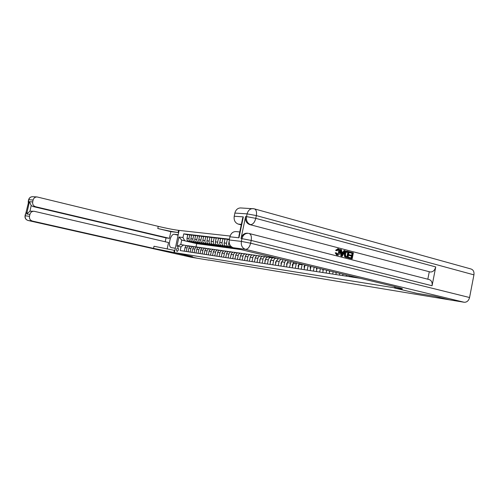 <?xml version="1.0" encoding="UTF-8"?>
<svg xmlns="http://www.w3.org/2000/svg" width="499" height="499" viewBox="0 0 499 499"><rect width="100%" height="100%" fill="white"/><g stroke="black" fill="none" stroke-linecap="round" stroke-linejoin="round"><path stroke-width="0.75" d="M177.089 251.465C178.573 250.386 178.854 249.101 177.918 247.604L177.906 247.604C176.421 248.689 176.141 249.974 177.076 251.465L177.089 251.465M230.12 236.039L178.573 230.345C173.365 229.665 166.591 228.342 158.245 226.365L37.007 196.937C34.992 197.011 33.695 198.034 33.109 200.018L28.774 199.737L28.418 201.347L28.742 201.365L25.206 215.793L29.491 216.304L29.921 214.377L26.69 214.015L29.422 201.708L31.212 205.557L29.971 211.171L34.144 211.277C31.986 211.22 30.576 212.256 29.921 214.377M254.559 208.919L470.844 268.942C473.27 269.709 474.3 271.681 473.931 274.855L469.565 297.523C468.661 300.785 466.858 302.363 464.157 302.257L449.624 299.862L434.242 296.156L416.528 293.262L434.211 296.15L449.587 299.855L209.05 260.029M209.019 260.179L197.248 258.239L184.749 255.419L192.527 256.692L174.401 252.594L179.11 230.401L178.187 234.748L174.369 234.287C170.29 233.476 167.315 247.205 171.475 247.66L175.324 248.24L174.401 252.594L401.495 288.94C403.81 289.052 401.87 288.353 395.676 286.838L233.314 247.735C230.126 246.562 228.779 243.967 229.266 239.969L241.385 241.404L241.959 238.647L241.029 238.541C242.04 234.942 244.105 233.17 247.217 233.214L248.153 233.307C245.04 233.264 242.976 235.041 241.959 238.647L251.197 240.443L250.623 243.206L469.565 297.523M394.647 286.588L394.378 287.96L416.528 293.262L394.378 287.96L394.647 286.588M360.334 278.33L180.214 250.548L180.994 246.874L176.958 246.281L178.923 237.025L182.971 237.53L183.751 233.863L187.743 234.829M229.421 239.202L183.751 233.863M241.005 249.587L196.712 243.637L181.705 240.081L180.757 244.535L186.863 245.695M186.27 251.477L187.019 247.941C187.431 246.556 188.26 245.895 189.52 245.97L190.712 246.244M190.144 252.076L190.892 248.508C191.31 247.111 192.146 246.45 193.406 246.518L194.622 246.799M194.08 252.681L194.835 249.088C195.252 247.679 196.095 247.005 197.361 247.074L198.602 247.361M198.078 253.299L198.839 249.675C199.263 248.252 200.105 247.573 201.384 247.647L202.65 247.934M202.151 253.929L202.918 250.267C203.336 248.833 204.191 248.153 205.476 248.221L206.761 248.521M206.287 254.565L207.066 250.878C207.484 249.431 208.345 248.739 209.636 248.814L210.946 249.113M210.503 255.22L211.283 251.496C211.707 250.036 212.568 249.338 213.865 249.413L215.206 249.718M214.788 255.875L215.574 252.12C216.005 250.648 216.872 249.949 218.175 250.018L219.541 250.336M219.148 256.548L219.94 252.762C220.371 251.278 221.244 250.567 222.554 250.641L223.951 250.966M223.589 257.234L224.388 253.411C224.824 251.914 225.698 251.197 227.02 251.271L228.442 251.602M228.112 257.933L228.916 254.078C229.353 252.563 230.232 251.839 231.561 251.914L233.014 252.251M232.709 258.644L233.52 254.752C233.962 253.224 234.848 252.494 236.183 252.563L237.667 252.912M237.399 259.368L238.216 255.438C238.659 253.897 239.551 253.161 240.892 253.23L242.408 253.586M242.171 260.104L242.994 256.137C243.443 254.584 244.342 253.835 245.689 253.91L247.236 254.272M247.036 260.852L247.866 256.848C248.315 255.276 249.219 254.527 250.573 254.596L252.151 254.97M251.989 261.613L252.825 257.578C253.28 255.987 254.191 255.232 255.55 255.301L257.166 255.681M257.041 262.393L257.883 258.314C258.339 256.717 259.255 255.95 260.621 256.018L262.274 256.411M262.187 263.191L263.035 259.068C263.497 257.453 264.414 256.679 265.792 256.748L267.476 257.147M267.433 263.996L268.287 259.842C268.755 258.208 269.678 257.428 271.057 257.496L272.785 257.902M272.785 264.826L273.645 260.621C274.113 258.975 275.043 258.183 276.434 258.257L278.199 258.675M196.712 243.637L196.026 246.886M231.761 247.049L230.345 246.706C229.035 246.225 228.48 245.159 228.679 243.524L229.097 241.51M232.528 247.473L228.168 246.419C226.864 245.938 226.309 244.884 226.509 243.25L227.344 239.258L229.309 239.745M233.17 247.878L225.835 246.113C224.531 245.633 223.982 244.579 224.182 242.957L225.012 238.984L227.344 239.258M233.127 248.103L223.702 245.832C222.398 245.352 221.849 244.304 222.049 242.689L222.872 238.734L224.955 239.246M228.735 247.292L221.406 245.533C220.109 245.053 219.56 244.011 219.76 242.402L220.583 238.466L222.872 238.734M228.685 247.51L219.311 245.258C218.019 244.778 217.47 243.743 217.664 242.14L218.487 238.223L220.527 238.722M224.369 246.712L217.059 244.959C215.768 244.485 215.219 243.45 215.412 241.853L216.229 237.954L218.487 238.223M224.325 246.924L214.994 244.691C213.709 244.217 213.16 243.188 213.354 241.597L214.171 237.711L216.179 238.204M220.078 246.144L212.78 244.398C211.495 243.93 210.952 242.901 211.146 241.323L211.956 237.455L214.171 237.711M220.034 246.35L210.753 244.13C209.474 243.662 208.931 242.639 209.125 241.067L209.929 237.212L211.907 237.699M215.861 245.589L208.576 243.843C207.303 243.381 206.761 242.364 206.948 240.792L207.759 236.956L209.929 237.212M215.817 245.789L206.586 243.581C205.314 243.119 204.771 242.109 204.964 240.543L205.763 236.726L207.709 237.2M211.719 245.04L204.447 243.3C203.174 242.838 202.638 241.828 202.825 240.275L203.629 236.476L205.763 236.726M211.676 245.24L202.488 243.044C201.222 242.583 200.685 241.578 200.872 240.031L201.671 236.245L203.58 236.707M207.64 244.498L200.386 242.77C199.12 242.308 198.583 241.31 198.77 239.763L199.569 235.996L201.671 236.245M207.596 244.691L198.459 242.514C197.199 242.059 196.662 241.061 196.849 239.526L197.641 235.771L199.519 236.227M203.629 243.967L196.394 242.246C195.134 241.784 194.598 240.792 194.785 239.264L195.577 235.528L197.641 235.771M203.592 244.161L194.498 241.996C193.244 241.541 192.708 240.549 192.895 239.027L193.681 235.303L195.527 235.753M199.687 243.443L192.464 241.728C191.211 241.273 190.68 240.287 190.868 238.772L191.647 235.066L193.681 235.303M199.65 243.631L190.599 241.485C189.352 241.029 188.822 240.05 189.009 238.541L189.788 234.848L191.604 235.291M195.808 242.932L188.603 241.217C187.356 240.768 186.826 239.794 187.013 238.285L187.786 234.611L189.788 234.848M195.77 243.113L181.705 240.081L178.923 237.025M353.28 277.238L353.392 276.658M349.606 276.671L349.787 275.785M346.256 276.159L346.493 274.993M342.67 275.604L342.963 274.144M339.395 275.099L339.744 273.371M335.883 274.556L336.289 272.535M332.683 274.063L333.139 271.78M329.246 273.533L329.764 270.963M326.109 273.047L326.683 270.221M322.747 272.529L323.377 269.429M319.678 272.055L320.358 268.699M316.391 271.55L317.127 267.919M313.384 271.088L314.17 267.208M310.166 270.589L311.008 266.447M307.222 270.134L308.114 265.749M304.066 269.647L305.02 265.006M301.184 269.204L302.207 264.327M298.096 268.73L299.219 263.609M295.271 268.294L296.506 262.954M292.246 267.826L293.618 262.262M289.482 267.402L291.004 261.632M286.513 266.94L287.393 262.636L288.235 260.965M283.8 266.522L284.68 262.237L285.74 260.359M280.893 266.073L281.767 261.813L283.114 259.729M278.236 265.668L279.109 261.426L280.794 259.168M275.386 265.225L276.253 261.008L278.486 258.613M269.99 264.395L270.845 260.216C271.313 258.576 272.242 257.79 273.627 257.858L276.352 258.245M264.695 263.578L265.543 259.436C266.004 257.815 266.928 257.035 268.306 257.104L270.982 257.484M259.499 262.773L260.341 258.675C260.802 257.066 261.719 256.299 263.092 256.367L265.711 256.742M254.403 261.987L255.239 257.927C255.694 256.336 256.605 255.575 257.971 255.644L260.54 256.006M249.4 261.214L250.236 257.197C250.685 255.619 251.59 254.864 252.949 254.933L255.469 255.295M244.498 260.459L245.321 256.48C245.77 254.914 246.668 254.166 248.022 254.241L250.492 254.59M239.676 259.717L240.499 255.769C240.942 254.222 241.84 253.486 243.181 253.554L245.608 253.897M234.948 258.987L235.765 255.076C236.208 253.542 237.094 252.812 238.435 252.881L240.817 253.218M230.307 258.27L231.112 254.396C231.555 252.874 232.44 252.151 233.769 252.226L236.108 252.556M225.748 257.571L226.552 253.729C226.989 252.226 227.868 251.502 229.184 251.577L231.486 251.901M221.269 256.879L222.067 253.074C222.498 251.577 223.371 250.866 224.687 250.941L226.945 251.259M216.872 256.199L217.658 252.425C218.094 250.947 218.961 250.242 220.265 250.317L222.479 250.629M212.549 255.532L213.335 251.795C213.759 250.33 214.626 249.631 215.924 249.7L218.1 250.005M208.301 254.877L209.081 251.172C209.505 249.718 210.366 249.026 211.657 249.095L213.79 249.4M204.128 254.234L204.896 250.56C205.32 249.12 206.174 248.433 207.459 248.502L209.561 248.801M200.024 253.598L200.791 249.962C201.209 248.527 202.058 247.853 203.336 247.922L205.401 248.215M195.988 252.981L196.749 249.369C197.167 247.953 198.009 247.279 199.282 247.348L201.309 247.635M192.021 252.369L192.776 248.789C193.194 247.379 194.03 246.712 195.296 246.787L197.292 247.067M188.123 251.764L188.872 248.215C189.283 246.818 190.119 246.163 191.379 246.232L193.338 246.506M182.971 237.53L184.561 240.456M184.287 251.172L185.029 247.654C185.441 246.269 186.27 245.614 187.524 245.683L189.445 245.957M183.613 244.934L180.994 246.874M176.958 246.281L180.757 244.535M337.28 254.396L338.759 252.357L337.923 249.55M336.75 250.766L336.133 250.392L338.447 248.858C339.831 249.4 340.337 250.641 339.956 252.588C339.601 254.322 338.746 255.176 337.411 255.157L335.758 252.881L336.451 252.862L337.53 254.453L339.301 252.425C339.644 251.016 339.332 250.068 338.366 249.575L336.75 250.766L335.59 250.33L337.904 248.795M337.156 255.114L336.657 255.051L335.216 252.812L336.451 252.862M343.137 252.138L343.998 250.479L345.233 250.723L342.183 256.318L341.447 256.124L340.836 249.569L341.528 249.749L341.678 251.758L343.643 252.269L344.547 250.542M342.183 256.318L340.904 256.062L340.293 249.506L340.836 249.569M349.375 252.619L349.512 251.926L353.373 252.856L352.169 258.881L348.421 257.989L348.558 257.291L351.67 258.02L352.038 256.168L349.107 255.482L349.244 254.783L352.182 255.469L352.6 253.386L349.375 252.619L349.918 252.687L350.061 251.989M351.134 257.883L351.496 256.099M351.645 255.332L352.051 253.324M249.269 233.532L429.015 279.515C431.454 280.301 432.477 282.378 432.072 285.752L435.739 266.928C434.804 270.315 433.001 272.011 430.325 272.005L249.668 224.569C246.456 223.309 245.103 220.633 245.602 216.547L241.029 238.541M429.252 271.868L427.818 279.209M347.971 257.802L345.614 257.104L345.034 256.498L344.809 253.835C345.121 252.12 345.913 251.259 347.192 251.259L349.181 251.758L347.971 257.802L345.071 257.035L344.491 256.43L344.266 253.773C344.578 252.057 345.37 251.197 346.643 251.197L346.88 251.24M242.289 221.874L242.633 218.213L243.325 216.89L238.971 237.805L229.927 236.788L229.266 239.969M229.927 236.788C230.925 233.276 232.958 231.542 236.027 231.586L239.769 231.96M241.242 224.881L238.241 224.095C235.073 222.853 233.732 220.24 234.218 216.242L243.325 216.89M245.602 216.547L246.537 216.616L247.105 213.865L234.873 213.073L234.218 216.242M234.873 213.073C235.771 209.798 237.649 208.089 240.499 207.94L240.693 207.952M238.971 237.805L238.84 236.432L239.9 233.345M352.6 253.386L349.918 252.687M352.038 256.168L349.107 255.482M349.649 255.544L349.793 254.852M352.169 258.881L348.421 257.989M348.963 258.058L349.1 257.359M348.396 252.288L346.287 252.182L345.458 254.016L345.807 256.38L347.466 256.935L348.396 252.288L346.849 251.964M344.809 253.835L344.266 253.773M345.034 256.498L344.491 256.43M345.614 257.104L345.071 257.035M346.936 256.798L347.853 252.226M347.454 252.039L346.911 251.976M342.501 254.478L343.306 252.918L341.734 252.513L341.958 255.519L342.501 254.478L341.958 254.415L342.763 252.856L341.74 252.588M341.447 256.124L340.904 256.062M343.306 252.918L342.763 252.856M338.366 249.575L338.023 249.537M339.301 252.425L338.759 252.357M335.758 252.881L335.216 252.812M337.199 255.12L336.657 255.051M336.133 250.392L335.59 250.33M184.73 255.419L192.527 256.692L174.401 252.594L153.542 248.39L32.435 221.076L28.119 220.502L191.236 257.247L197.236 258.239L184.73 255.419M170.845 231.661L178.118 232.497C172.91 231.798 166.136 230.469 157.79 228.505L170.845 231.661L169.423 238.347L166.024 237.898L165.206 241.753M167.153 249.038L168.537 242.533L34.144 211.277M29.422 201.708L32.678 201.939L33.109 200.018M32.678 201.939C32.385 204.365 33.364 205.962 35.61 206.742L32.984 206.517L31.212 205.557M169.423 238.347L35.61 206.742M29.491 216.304C29.198 218.73 30.177 220.321 32.435 221.076M166.024 237.898L32.984 206.517M173.877 252.506L174.332 250.348L154.004 246.244L153.542 248.39M29.971 211.171L26.69 214.015M335.827 272.429L336.22 272.884M335.883 272.828L336.214 272.909M329.159 270.82L329.583 271.874M322.635 269.248L323.084 270.888M316.722 269.928L316.472 267.763M310.49 268.986L310.129 267.339L310.59 266.347M304.39 268.063L304.072 266.441L305.014 265.025M298.296 267.14L298.134 265.562L299.026 264.189M292.476 266.26L292.32 264.695L293.156 263.366M286.775 265.393L286.626 263.846L287.412 262.568M281.18 264.545L281.043 263.017L281.773 261.788M275.697 263.703L275.567 262.2L276.253 261.021L279.109 261.426M277.681 258.551L278.311 258.576M270.315 262.786L270.196 261.401L270.832 260.272M277.195 258.432L278.299 258.569M272.329 257.796L273.134 257.84M265.038 261.894L264.932 260.621L265.524 259.536M271.843 257.677L272.959 257.815M271.974 257.684L271.643 257.627M267.077 257.054L267.826 257.091M259.86 261.014L259.767 259.854L260.316 258.819M266.597 256.941L267.72 257.072M266.753 256.948L266.435 256.891M261.931 256.33L262.605 256.349M254.783 260.16L255.201 258.12M261.451 256.212L262.58 256.349M261.638 256.224L261.227 256.162M256.879 255.613L257.484 255.631M249.793 259.312L250.186 257.428M256.405 255.5L257.49 255.625M256.611 255.513L256.174 255.444M251.92 254.914L252.444 254.92M244.903 258.482L245.265 256.76M251.446 254.802L252.469 254.92M251.677 254.814L251.215 254.746M247.049 254.228L247.492 254.228M240.106 257.671L240.431 256.106M246.581 254.116L247.541 254.222M246.837 254.128L246.344 254.06M242.271 253.554L242.62 253.548M235.391 256.873L235.684 255.463M241.809 253.442L242.707 253.536M242.084 253.455L241.566 253.386M230.763 256.093L231.025 254.839M237.119 252.781L237.961 252.862M237.412 252.793L236.882 252.725M226.215 255.32L226.446 254.228M232.515 252.132L233.301 252.207M232.827 252.145L232.272 252.076M221.756 254.565L221.949 253.635M227.999 251.496L228.723 251.558M228.324 251.508L227.75 251.44M217.371 253.823L217.527 253.062M223.552 250.872L224.226 250.922M223.895 250.878L223.309 250.81M213.061 253.093L213.179 252.513M218.718 250.142L219.273 250.224M219.192 250.255L219.809 250.298M219.548 250.267L218.949 250.199M208.825 252.375L208.906 251.995M214.408 249.531L215 249.619M214.901 249.65L215.468 249.681M215.275 249.662L214.657 249.594M210.179 248.932L210.803 249.026M210.684 249.057L211.202 249.082M211.071 249.063L210.447 248.995M206.025 248.346L206.673 248.44M206.542 248.471L206.998 248.49M206.942 248.483L206.305 248.415M201.945 247.772L202.619 247.866M197.935 247.205L198.627 247.298M198.465 247.329L198.789 247.336M198.827 247.329L198.228 247.273M193.992 246.649L194.704 246.743M194.853 246.768L194.292 246.718M190.113 246.101L190.843 246.2M190.936 246.213L190.418 246.175M230.345 246.706L231.492 246.855M225.835 246.113L228.168 246.419M221.406 245.533L223.702 245.832M217.059 244.959L219.311 245.258M212.78 244.398L214.994 244.691M208.576 243.843L210.753 244.13M204.447 243.3L206.586 243.581M200.386 242.77L202.488 243.044M196.394 242.246L198.459 242.514M192.464 241.728L194.498 241.996M188.603 241.217L190.599 241.485M304.97 265.212L307.253 265.543M298.995 264.333L302.088 264.788M293.131 263.478L296.163 263.921M287.393 262.636L290.362 263.073M281.767 261.813L284.68 262.237M270.845 260.216L273.645 260.621M265.543 259.436L268.287 259.842M260.341 258.675L263.035 259.068M255.239 257.927L257.883 258.314M250.236 257.197L252.825 257.578M245.321 256.48L247.866 256.848M240.499 255.769L242.994 256.137M235.765 255.076L238.216 255.438M231.112 254.396L233.52 254.752M226.552 253.729L228.916 254.078M228.679 243.524L229.378 243.612M222.067 253.074L224.388 253.411M224.182 242.957L226.509 243.25M217.658 252.425L219.94 252.762M219.76 242.402L222.049 242.689M213.335 251.795L215.574 252.12M215.412 241.853L217.664 242.14M209.081 251.172L211.283 251.496M211.146 241.323L213.354 241.597M204.896 250.56L207.066 250.878M206.948 240.792L209.125 241.067M200.791 249.962L202.918 250.267M202.825 240.275L204.964 240.543M196.749 249.369L198.839 249.675M198.77 239.763L200.872 240.031M192.776 248.789L194.835 249.088M194.785 239.264L196.849 239.526M188.872 248.215L190.892 248.508M190.868 238.772L192.895 239.027M185.029 247.654L187.019 247.941M187.013 238.285L189.009 238.541M395.801 286.869L395.545 288.148M473.931 274.855L256.343 215.593L255.775 218.35L435.739 266.928M432.072 285.752L251.197 240.443C251.789 236.501 251.028 234.168 248.92 233.438L248.783 233.426M464.157 302.257L245.483 249.35L233.314 247.735M430.325 272.005L249.668 224.569M241.354 224.357L238.241 224.095M245.483 249.35C247.841 249.257 249.55 247.205 250.623 243.206L241.385 241.404C240.886 245.502 242.252 248.153 245.483 249.35M253.897 208.775L252.818 208.607C249.924 208.757 248.022 210.509 247.105 213.865L256.343 215.593C256.929 211.757 256.193 209.493 254.128 208.8L240.499 207.94M250.604 224.65C252.981 224.45 254.702 222.348 255.775 218.35L246.537 216.616C246.038 220.708 247.398 223.384 250.604 224.65M346.406 257.397L345.863 257.328M178.118 232.497L178.573 230.345M157.79 228.505L158.245 226.365M28.387 202.943L28.256 201.34L28.312 203.286M37.007 196.937L32.628 196.7C30.551 196.768 29.21 197.779 28.611 199.737L28.774 199.737C29.36 197.785 30.645 196.768 32.628 196.7L32.766 196.706M28.243 201.396L28.599 199.793M28.119 220.502C25.886 219.753 24.919 218.188 25.206 215.793L25.044 215.78C24.757 218.169 25.78 219.741 28.106 220.502L28.119 220.502M28.038 220.483L191.217 257.247M26.272 212.462L25.399 214.177L26.216 212.73M25.037 215.817L25.393 214.214M178.093 235.185L174.369 234.287M316.316 268.3L317.027 268.406M310.129 267.383L310.796 267.483M304.072 266.478L304.696 266.572M298.14 265.599L298.714 265.686M292.327 264.732L292.863 264.813M286.632 263.884L287.125 263.959M281.043 263.054L281.498 263.123M275.567 262.237L275.984 262.299M270.202 261.439L270.583 261.495M264.932 260.659L265.281 260.709M259.767 259.885L260.085 259.935M401.595 288.434L401.495 288.94M238.84 236.432L242.633 218.213M346.643 251.197L347.192 251.259M336.869 255.095L337.411 255.157M337.661 248.752L338.203 248.808M241.784 253.405L241.454 253.361M237.119 252.744L236.744 252.694M232.54 252.101L232.116 252.039M228.037 251.459L227.575 251.396M223.614 250.835L223.109 250.766"/></g></svg>
